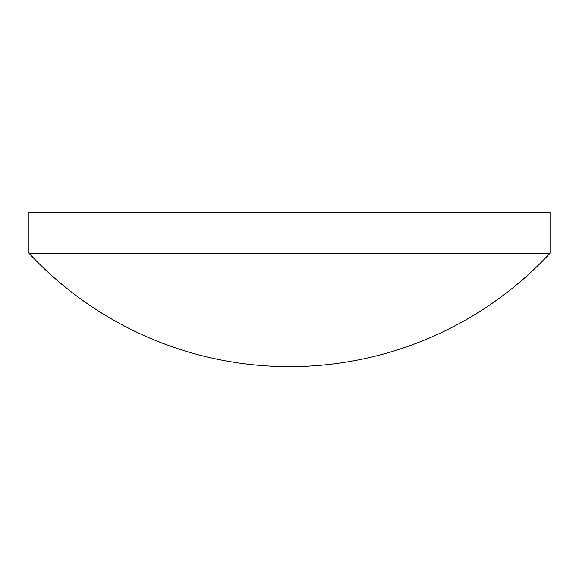 <?xml version="1.0" encoding="UTF-8"?>
<svg xmlns="http://www.w3.org/2000/svg" width="579" height="579" viewBox="0 0 579 579"><rect width="100%" height="100%" fill="white"/><g stroke="black" fill="none" stroke-linecap="round" stroke-linejoin="round"><path stroke-width="0.43" stroke-dasharray="2.9 2.17" d="M550.05 253.204L28.95 253.204M550.05 212.363L28.95 212.363"/><path stroke-width="0.87" d="M289.5 253.204L550.05 253.204L550.05 212.363L28.95 212.363L28.95 253.204L289.5 253.204M28.95 253.204A355.947 355.947 0 0 0 550.05 253.204"/></g></svg>
